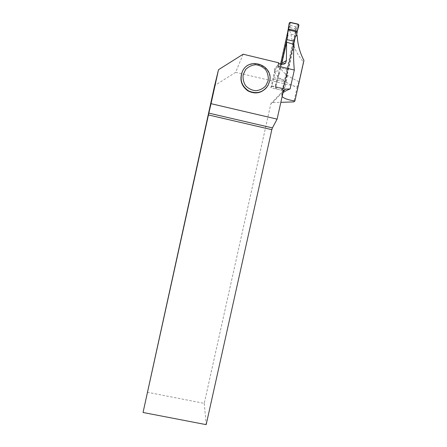 <?xml version="1.0" encoding="UTF-8"?>
<svg xmlns="http://www.w3.org/2000/svg" width="447" height="447" viewBox="0 0 447 447"><rect width="100%" height="100%" fill="white"/><g stroke="black" fill="none" stroke-linecap="round" stroke-linejoin="round"><path stroke-width="0.34" stroke-dasharray="2.23 1.68" d="M280.627 63.837L275.302 87.796L276.022 88.953L281.319 90.154L282.375 89.657L295.702 29.977L294.975 28.815L289.667 27.597L288.583 28.144L287.639 32.29M298.183 24.166L296.255 26.859L296.344 28.558L294.69 37.291L295.283 36.933M288.08 69.609L280.699 67.927L279.543 72.844L278.392 74.202L277.269 78.415L286.443 80.499L287.332 76.236L286.907 74.52L293.701 44.376M286.907 74.52L282.459 89.422M284.745 88.299L282.459 88.813L284.75 88.305L285.013 87.774L283.046 88.12M282.459 88.813L276.402 87.433L275.777 86.858L275.335 85.578L277.269 78.415M275.827 86.478L279.543 72.844M280.699 67.927L281.56 64.055M288.93 27.563L287.404 35.62M290.394 22.372L290.187 25.462L288.93 27.558L289.209 23.177M296.255 26.859L290.187 25.462M287.332 76.236L285.672 77.778M276.928 79.957L285.957 82.008L285.013 87.774M285.957 82.008L286.443 80.499M283.834 88.579L276.062 86.813L275.335 85.578M276.062 86.813L276.402 87.433M278.392 74.202L278.397 76.119M296.35 35.749L294.69 37.291M298.909 25.412L296.16 29.223M266.837 87.271L269.368 81.734C273.765 65.536 248.61 56.434 242.19 71.989M297.199 35.631L290.958 34.101L288.986 29.262L296.054 30.888L296.668 34.43M296.054 30.888L282.778 90.484L283.08 88.908L283.694 88.545L288.438 69.687L294.053 44.488M282.962 92.825C281.845 93.876 281.448 94.859 281.778 95.781L282.152 96.463M243.134 54.216L235.647 72.319L297.233 86.785L298.959 81.628L303.362 61.915C296.596 53.981 292.461 44.706 290.958 34.101M288.986 29.262L280.509 67.368C279.554 70.274 277.57 71.581 274.547 71.291L276.268 67.352L271.977 85.885L270.882 87.785L282.778 90.484M281.666 64.077L281.174 65.005L277.794 67.262L276.268 67.352M303.362 61.915L303.949 60.468M297.233 86.785L293.858 101.894M147.236 392.226L204.245 403.373L270.865 103.721L272.625 102.603L280.845 102.329M235.647 72.319L214.627 85.567M204.245 403.373L206.168 424.65M270.865 103.721L283.504 90.383M272.625 102.603L283.264 91.473M278.704 62.798L278.582 63.34M271.58 86.299L283.08 88.908M271.977 85.885L283.694 88.545M273.469 79.169L285.186 81.835M273.866 77.638L285.683 80.331M270.882 87.785L274.547 71.291M277.794 67.262L288.438 69.687M278.358 63.29L277.967 66.111M296.344 28.558L295.702 29.977M281.319 90.154L282.152 88.702M276.022 88.953L276.788 87.483M289.108 26.898L288.522 28.329M275.777 86.858L275.302 87.796M294.975 28.815L295.992 26.552M289.667 27.597L290.617 25.317M298.959 81.628C287.851 76.627 281.699 71.872 280.509 67.368M281.336 64.005C267.502 68.687 275.307 78.046 294.841 86.45M282.968 88.64L282.375 89.657M289.22 26.596L288.583 28.144M275.33 85.595L275.821 86.495M288.952 27.435L289.22 23.104M281.778 95.781L296.059 31.664M282.549 64.178L281.163 65.022M268.027 85.5L267.803 85.79"/><path stroke-width="0.67" d="M293.701 44.376L295.283 36.933L296.35 35.749L297.249 32L288.058 29.888L287.399 33.693L287.907 35.24L287.404 35.62L287.399 33.693M287.639 32.29L280.627 63.837M281.56 64.055L287.907 35.24M294.383 41.314L286.996 39.621M288.058 29.888L288.265 28.977L297.305 31.055L297.249 32M297.305 31.055L298.646 24.423L289.762 22.439L288.617 26.798C287.985 28.58 288.645 29.485 290.6 29.513L297.305 31.055L298.909 25.412L298.183 24.166L290.394 22.372L289.226 23.099L288.265 28.977M277.101 119.137L283.504 90.383L285.521 89.104L290.103 88.959L294.322 70.05L277.967 66.111L278.704 62.798L243.134 54.216L218.505 69.715L211.04 103.682L277.101 119.137L272.413 127.903L208.855 113.119L143.051 412.48L214.627 85.567L218.505 69.715M242.347 71.66C248.783 56.059 274.005 65.189 269.591 81.427L268.027 85.5C263.104 92.451 256.695 94.295 248.8 91.02C241.665 86.232 239.514 79.778 242.347 71.66L242.19 71.989C239.436 79.672 241.324 85.964 247.862 90.853C255.131 94.485 261.456 93.289 266.837 87.271M296.668 34.43L297.199 35.631C297.696 44.65 299.943 52.93 303.949 60.468L294.891 101.016C287.969 99.882 283.722 98.362 282.152 96.463M294.322 70.05C293.439 61.222 293.349 52.701 294.053 44.488L286.616 42.18L286.393 60.552L285.566 63.105C284.605 64.089 283.191 64.39 281.336 64.005L278.582 63.34M290.103 88.959C286.667 90.305 284.286 91.596 282.962 92.825M281.666 64.077L286.616 42.18M280.845 102.329L293.858 101.894L294.891 101.016M208.855 113.119L211.04 103.682M208.447 114.946L271.826 129.675L206.168 424.65L143.051 412.48M271.826 129.675L272.413 127.903M283.264 91.473L285.521 89.104M268.161 80.728L265.708 85.913C262.959 88.724 259.634 90.333 255.729 90.735C251.812 90.288 248.465 88.64 245.682 85.785C243.548 82.399 242.704 78.728 243.151 74.761L245.61 69.553C248.37 66.732 251.706 65.128 255.623 64.737C259.539 65.195 262.886 66.86 265.658 69.721C267.775 73.107 268.608 76.772 268.161 80.728M281.934 63.223L286.393 60.552M285.566 63.105L282.549 64.178"/></g></svg>
